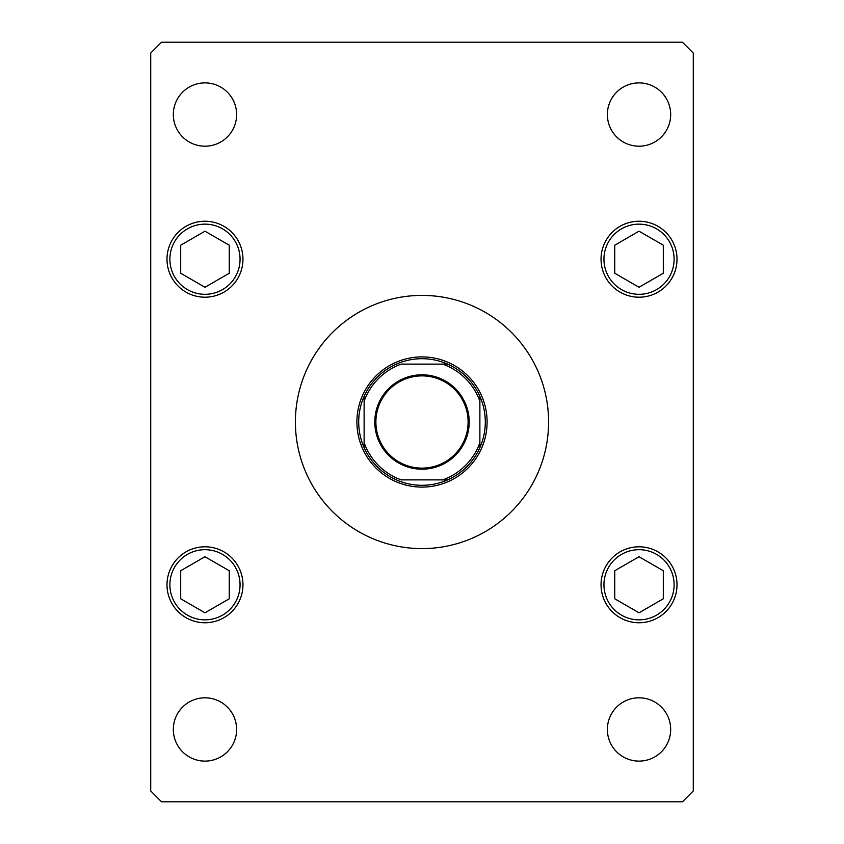 <?xml version="1.0" encoding="UTF-8"?>
<svg xmlns="http://www.w3.org/2000/svg" width="844" height="844" viewBox="0 0 844 844"><rect width="100%" height="100%" fill="white"/><g stroke="black" fill="none" stroke-linecap="round" stroke-linejoin="round"><path stroke-width="1.27" d="M548.6 422A126.6 126.6 0 0 0 422 295.4A126.6 126.6 0 0 0 295.4 422A126.6 126.6 0 0 0 422 548.6A126.6 126.6 0 0 0 548.6 422M607.374 729.459A31.65 31.65 0 0 0 639.024 761.109A31.65 31.65 0 0 0 670.674 729.459A31.65 31.65 0 0 0 639.024 697.809A31.65 31.65 0 0 0 607.374 729.459M166.996 259.224A37.98 37.98 0 0 0 204.976 297.204A37.98 37.98 0 0 0 242.956 259.224A37.98 37.98 0 0 0 204.976 221.244A37.98 37.98 0 0 0 166.996 259.224M601.044 259.224A37.98 37.98 0 0 0 639.024 297.204A37.98 37.98 0 0 0 677.004 259.224A37.98 37.98 0 0 0 639.024 221.244A37.98 37.98 0 0 0 601.044 259.224M601.044 584.776A37.98 37.98 0 0 0 639.024 622.756A37.98 37.98 0 0 0 677.004 584.776A37.98 37.98 0 0 0 639.024 546.796A37.98 37.98 0 0 0 601.044 584.776M166.996 584.776A37.98 37.98 0 0 0 204.976 622.756A37.98 37.98 0 0 0 242.956 584.776A37.98 37.98 0 0 0 204.976 546.796A37.98 37.98 0 0 0 166.996 584.776M173.326 114.541A31.65 31.65 0 0 0 204.976 146.191A31.65 31.65 0 0 0 236.626 114.541A31.65 31.65 0 0 0 204.976 82.891A31.65 31.65 0 0 0 173.326 114.541M607.374 114.541A31.65 31.65 0 0 0 639.024 146.191A31.65 31.65 0 0 0 670.674 114.541A31.65 31.65 0 0 0 639.024 82.891A31.65 31.65 0 0 0 607.374 114.541M173.326 729.459A31.65 31.65 0 0 0 204.976 761.109A31.65 31.65 0 0 0 236.626 729.459A31.65 31.65 0 0 0 204.976 697.809A31.65 31.65 0 0 0 173.326 729.459M161.563 801.8L682.437 801.8L693.283 790.944L693.283 53.056L682.437 42.2L161.563 42.2L150.717 53.056L150.717 790.944L161.563 801.8M639.024 556.734L614.749 570.755L614.749 598.786L639.024 612.807L663.31 598.786L663.31 570.755L639.024 556.734M639.024 231.193L614.749 245.214L614.749 273.245L639.024 287.266L663.31 273.245L663.31 245.214L639.024 231.193M204.976 556.734L180.69 570.755L180.69 598.786L204.976 612.807L229.251 598.786L229.251 570.755L204.976 556.734M204.976 231.193L180.69 245.214L180.69 273.245L204.976 287.266L229.251 273.245L229.251 245.214L204.976 231.193M469.201 422A47.201 47.201 0 0 1 422 469.201A47.201 47.201 0 0 1 374.799 422A47.201 47.201 0 0 1 422 374.799A47.201 47.201 0 0 1 469.201 422M375.886 422A46.114 46.114 0 0 0 422 468.114A46.114 46.114 0 0 0 468.114 422A46.114 46.114 0 0 0 422 375.886A46.114 46.114 0 0 0 375.886 422M364.123 396.363A63.3 63.3 0 0 1 396.363 364.123A63.3 63.3 0 0 0 364.123 396.363L364.123 401.216L364.123 396.363A63.3 63.3 0 0 0 364.123 447.637L364.123 442.783A61.496 61.496 0 0 0 401.216 479.877L447.637 479.877A63.3 63.3 0 0 0 479.877 447.637L479.877 442.783L479.877 447.637A63.3 63.3 0 0 0 479.877 396.363L479.877 401.216L479.877 396.363A63.3 63.3 0 0 0 396.363 364.123L396.954 364.123M356.896 422A65.104 65.104 0 0 1 422 356.896A65.104 65.104 0 0 1 487.104 422A65.104 65.104 0 0 1 422 487.104A65.104 65.104 0 0 1 356.896 422M396.363 479.877A63.3 63.3 0 0 1 364.123 447.637A63.3 63.3 0 0 0 447.637 479.877L442.783 479.877A61.496 61.496 0 0 0 479.877 442.783L479.877 401.216A61.496 61.496 0 0 0 442.783 364.123L401.216 364.123A61.496 61.496 0 0 0 364.123 401.216L364.123 447.046M447.637 364.123L442.783 364.123L447.637 364.123A63.3 63.3 0 0 1 479.877 396.363M674.113 584.776A35.089 35.089 0 0 0 639.024 549.687A35.089 35.089 0 0 0 603.945 584.776A35.089 35.089 0 0 0 639.024 619.855A35.089 35.089 0 0 0 674.113 584.776M674.113 259.224A35.089 35.089 0 0 0 639.024 224.145A35.089 35.089 0 0 0 603.945 259.224A35.089 35.089 0 0 0 639.024 294.313A35.089 35.089 0 0 0 674.113 259.224M240.055 584.776A35.089 35.089 0 0 0 204.976 549.687A35.089 35.089 0 0 0 169.887 584.776A35.089 35.089 0 0 0 204.976 619.855A35.089 35.089 0 0 0 240.055 584.776M240.055 259.224A35.089 35.089 0 0 0 204.976 224.145A35.089 35.089 0 0 0 169.887 259.224A35.089 35.089 0 0 0 204.976 294.313A35.089 35.089 0 0 0 240.055 259.224M479.877 447.637A63.3 63.3 0 0 1 447.637 479.877"/></g></svg>
